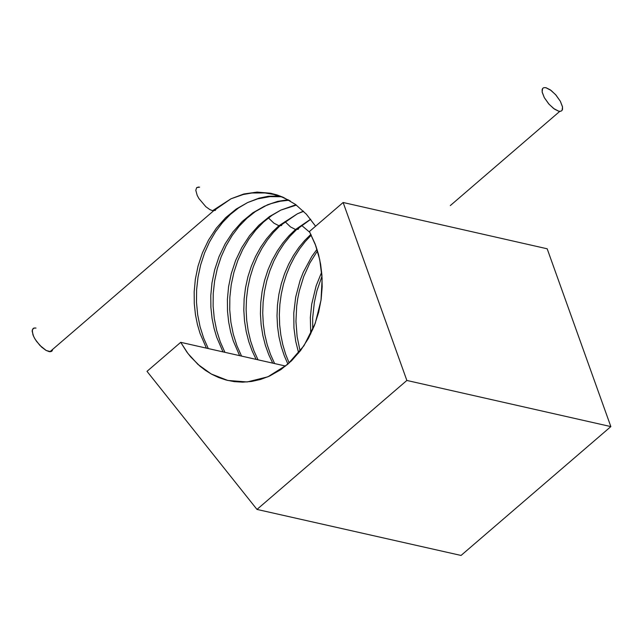 <?xml version="1.0" encoding="UTF-8"?>
<svg xmlns="http://www.w3.org/2000/svg" width="643" height="643" viewBox="0 0 643 643"><rect width="100%" height="100%" fill="white"/><g stroke="black" fill="none" stroke-linecap="round" stroke-linejoin="round"><path stroke-width="0.96" d="M303.592 211.33L297.347 213.83L278.917 225.733L281.457 225.556L282.719 223.418L281.457 225.556L278.917 225.733L297.347 213.83L303.592 211.33M268.428 217.921L273.95 223.185L278.917 225.733L273.95 223.185L268.428 217.921M310.641 219.215L295.523 229.495L298.296 229.173L299.333 227.18L298.071 229.318L295.523 229.495L310.641 219.215M284.978 221.61L290.532 226.931L295.523 229.495L290.532 226.931L284.978 221.61M301.583 225.38L309.886 232.412L301.583 225.38M560.35 101.281L555.954 95.051L551.075 90.43L545.859 87.689L543.874 87.649L542.604 88.501L542.137 91.909L544.308 97.632L548.704 103.861L553.583 108.482L558.799 111.223L560.784 111.263L562.062 110.411L562.529 107.003L560.35 101.281L562.456 106.609L562.545 109.246L561.926 110.58L560.656 111.295L558.622 111.175L554.475 109.125L549.122 104.327L544.308 97.632L542.21 92.303L542.113 89.666L542.732 88.332L544.002 87.617L546.036 87.729L550.191 89.787L555.544 94.585L560.35 101.281M35.003 327.922L33.034 328.533L32.15 331.193L33.573 336.321L35.277 339.456L39.85 345.363L46.2 350.491L50.733 351.673L52.115 350.893L52.742 349.302L51.577 351.359L49.278 351.665L45.974 350.371L41.61 347.091L36.563 341.377L34.425 338.009L32.938 334.786L32.238 330.052L33.741 328.099L36 328.059M321.669 272.158L316.139 285.862L311.694 304.26L310.344 317.546L310.738 333.934L310.344 317.546L311.694 304.26L316.139 285.862L321.669 272.158M316.999 249.291L311.767 256.533L303.287 272.262L300.08 280.493L295.692 297.042L293.779 313.053L293.939 327.906L295.708 341.272L298.641 352.999L295.708 341.272L293.939 327.906L293.779 313.053L295.692 297.042L300.08 280.493L303.287 272.262L311.767 256.533L316.999 249.291M310.899 234.349L304.758 240.418L298.915 247.434L293.513 255.367L288.691 264.152L284.576 273.677L281.272 283.804L278.885 294.357L277.454 305.144L277.012 315.962L277.543 326.604L278.982 336.884L281.264 346.649L284.286 355.764L287.927 364.131L284.286 355.764L281.264 346.649L278.982 336.884L277.543 326.604L277.012 315.962L277.454 305.144L278.885 294.357L281.272 283.804L284.576 273.677L288.691 264.152L293.513 255.367L298.915 247.434L304.758 240.418L310.899 234.349M295.523 229.495L289.101 235.627L282.984 242.781L277.318 250.939L272.27 260.013L267.97 269.899L264.562 280.436L262.127 291.424L260.745 302.644L260.423 313.872L261.146 324.876L262.834 335.461L265.414 345.452L268.758 354.703L272.728 363.134L268.758 354.703L265.414 345.452L262.834 335.461L261.146 324.876L260.423 313.872L260.745 302.644L262.127 291.424L264.562 280.436L267.97 269.899L272.27 260.013L277.318 250.939L282.984 242.781L289.101 235.627L295.523 229.495M278.917 225.733L272.495 231.866L266.371 239.019L260.712 247.169L255.657 256.252L251.357 266.138L247.949 276.667L245.522 287.662L244.131 298.882L243.81 310.111L244.533 321.122L246.229 331.708L248.801 341.69L252.144 350.949L256.115 359.381L252.144 350.949L248.801 341.69L246.229 331.708L244.533 321.122L243.81 310.111L244.131 298.882L245.522 287.662L247.949 276.667L251.357 266.138L255.657 256.252L260.712 247.169L266.371 239.019L272.495 231.866L278.917 225.733M296.383 205.101L280.862 210.092L269.473 216.562L258.904 225.203L249.556 235.708L241.744 247.627L235.627 260.447L231.271 273.645L228.578 286.746L227.405 299.365L227.509 311.22L228.683 322.151L230.668 332.053L233.272 340.911L239.63 355.651L233.272 340.911L230.668 332.053L228.683 322.151L227.509 311.22L227.405 299.365L228.578 286.746L231.271 273.645L235.627 260.447L241.744 247.627L249.556 235.708L258.904 225.203L269.473 216.562L280.862 210.092L296.383 205.101M288.924 200.238L280.179 201.259L271.314 203.542L264.249 206.323L252.86 212.793L242.29 221.433L232.943 231.946L225.122 243.866L219.014 256.686L214.649 269.883L211.965 282.984L210.783 295.603L210.896 307.458L212.061 318.389L214.055 328.292L216.659 337.149L223.008 351.898L216.659 337.149L214.055 328.292L212.061 318.389L210.896 307.458L210.783 295.603L211.965 282.984L214.649 269.883L219.014 256.686L225.122 243.866L232.943 231.946L242.29 221.433L252.86 212.793L264.249 206.323L271.338 203.534L280.244 201.243L289.012 200.238M281.931 196.75L269.996 196.621L257.586 198.888L247.635 202.553L236.246 209.023L225.669 217.672L216.321 228.177L208.509 240.096L202.392 252.924L198.036 266.122L195.343 279.223L194.17 291.842L194.282 303.705L195.448 314.628L197.433 324.53L200.037 333.395L206.395 348.136L200.037 333.395L197.433 324.53L195.448 314.628L194.282 303.705L194.17 291.842L195.343 279.223L198.036 266.122L202.392 252.924L208.509 240.096L216.321 228.177L225.669 217.672L236.246 209.023L247.635 202.553L257.586 198.888L269.996 196.621L281.931 196.75M290.323 201.002L282.245 197.16L273.773 194.451L265.053 192.948L251.879 192.996L243.279 194.507L231.014 198.783L212.576 210.695L215.349 210.374L216.386 208.372L215.349 210.374L212.576 210.695L231.014 198.783L243.279 194.507L251.879 192.996L265.053 192.948L273.773 194.451L282.245 197.16L290.323 201.002M198.647 187.009L196.67 187.627L195.793 190.288L197.216 195.416L198.92 198.55L205.856 206.724L209.843 209.586L212.576 210.695L209.843 209.586L205.856 206.724L198.92 198.55L197.216 195.416L195.793 190.288L196.67 187.627L199.635 187.145M180.707 342.325L186.872 352.042L190.698 356.905L200.021 366.229L205.607 370.489L211.828 374.306L218.692 377.554L226.175 380.045L234.205 381.637L242.708 382.159L251.55 381.468L260.56 379.458L269.562 376.067L280.919 369.58L291.44 360.9L300.715 350.347L308.423 338.387L314.403 325.551L318.615 312.369L321.146 299.325L322.175 286.802L321.918 275.067L320.624 264.297L318.534 254.572L315.85 245.899L309.404 231.536L343.137 202.497L547.177 248.785L343.137 202.497L406.858 380.455L610.85 426.598L547.177 248.785L610.85 426.598L406.858 380.455L256.983 509.425L461.047 555.448L610.85 426.598L461.047 555.448L256.983 509.425L146.998 371.349L180.707 342.325L285.629 366.06L180.707 342.325L146.998 371.349L256.983 509.425L406.858 380.455L343.137 202.497L309.404 231.536L315.166 244.035L319.74 259.651L322.119 278.532L321.018 300.241L315.207 323.437L303.946 345.781L287.63 364.388L267.906 376.798L247.201 381.958L227.815 380.463L211.226 373.977L197.988 364.452L187.973 353.521L180.707 342.325M303.432 211.169L297.347 213.83L279.906 225.87L273.42 232.436L267.424 239.911L262.006 248.214L257.264 257.256L253.278 266.941L250.119 277.133L247.852 287.702L246.51 298.505L246.116 309.379L246.679 320.198L248.19 330.783L250.617 341.007L253.913 350.724L258.012 359.807M310.714 219.311L296.511 229.631L290.033 236.198L284.029 243.673L278.612 251.976L273.87 261.026L269.891 270.703L266.732 280.895L264.466 291.464L263.116 302.258L262.73 313.141L263.292 323.951L264.803 334.545L267.231 344.769L270.526 354.486L274.617 363.568M559.788 111.36L450.325 205.567M321.99 276.144L316.935 290.757L314.371 302.234L312.667 317.907L312.699 329.682M317.489 250.866L309.854 263.019L303.737 276.514L299.3 291.006L297.757 298.505L296.68 306.116L295.949 321.452L297.114 336.594L300.12 351.126M311.284 235.129L305.256 241.559L299.678 248.785L294.647 256.742L290.218 265.358L286.473 274.529L283.475 284.158L281.264 294.132L279.874 304.324L279.335 314.612L279.657 324.868L280.83 334.963L282.832 344.769L285.621 354.164L289.165 363.038M295.933 204.763L280.862 210.092L271.917 215.373L263.501 222.06L255.745 230.057L248.793 239.244L242.765 249.484L237.765 260.6L233.899 272.407L231.239 284.696L229.848 297.259L229.736 309.854L230.901 322.247L233.305 334.231L236.881 345.58L241.527 356.077M288.128 199.74L277.728 201.363L267.552 204.787L255.303 211.603L246.888 218.29L239.132 226.288L232.179 235.483L226.143 245.714L221.152 256.838L217.286 268.645L214.625 280.935L213.227 293.497L213.114 306.092L214.28 318.494L216.691 330.47L220.268 341.819L224.905 352.324M280.115 196.019L268.332 196.268L258.992 198.157L247.635 202.553L238.682 207.834L230.266 214.521L222.518 222.526L215.558 231.713L209.53 241.953L204.53 253.069L200.664 264.884L198.012 277.173L196.613 289.736L196.501 302.331L197.666 314.732L200.069 326.716L203.646 338.057L208.292 348.562M315.592 226.215L306.373 214.199L295.507 204.45L283.37 197.369L276.964 194.917L270.398 193.213L257.055 192.096L243.785 194.001L231.014 198.783L213.564 210.832L49.929 351.729"/></g></svg>
